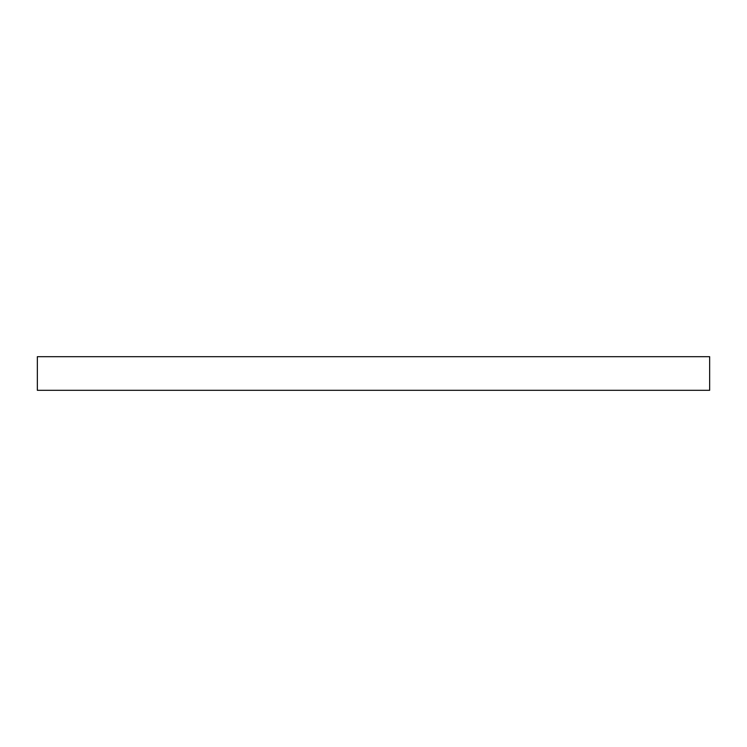 <?xml version="1.0" encoding="UTF-8"?>
<svg xmlns="http://www.w3.org/2000/svg" width="747" height="747" viewBox="0 0 747 747"><rect width="100%" height="100%" fill="white"/><g stroke="black" fill="none" stroke-linecap="round" stroke-linejoin="round"><path stroke-width="1.12" d="M709.65 356.692L37.35 356.692L37.35 390.308L709.65 390.308L709.65 356.692"/></g></svg>
